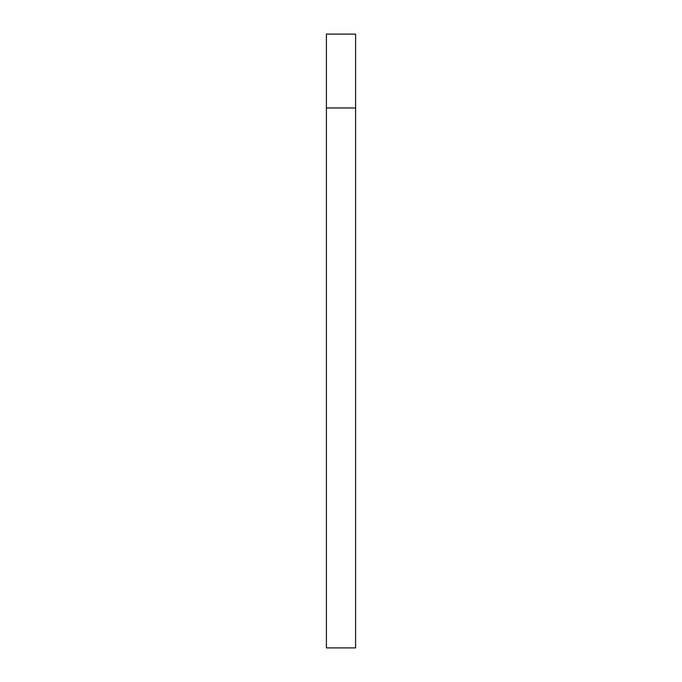 <?xml version="1.0" encoding="UTF-8"?>
<svg xmlns="http://www.w3.org/2000/svg" width="682" height="682" viewBox="0 0 682 682"><rect width="100%" height="100%" fill="white"/><g stroke="black" fill="none" stroke-linecap="round" stroke-linejoin="round"><path stroke-width="1.02" d="M326.405 107.978L326.405 34.1L355.595 34.1L355.595 647.9L326.405 647.9L326.405 107.978L355.595 107.978"/></g></svg>
